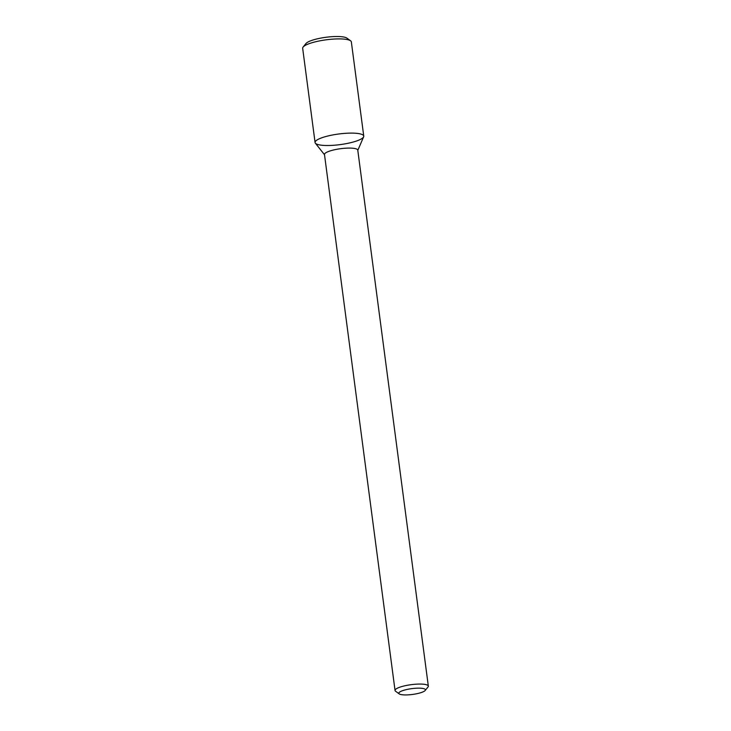 <?xml version="1.0" encoding="UTF-8"?>
<svg xmlns="http://www.w3.org/2000/svg" width="731" height="731" viewBox="0 0 731 731"><rect width="100%" height="100%" fill="white"/><g stroke="black" fill="none" stroke-linecap="round" stroke-linejoin="round"><path stroke-width="1.1" d="M324.509 154.744L315.363 143.175A24.552 5.355 -7.5 0 1 326.602 136.322A24.552 5.355 -7.5 0 1 352.324 133.115A24.552 5.355 -7.5 0 1 363.636 136.816L357.797 150.367M399.227 693.902L395.572 691.243A16.786 3.664 -7.5 0 1 395.042 690.484L324.482 154.515A16.786 3.664 -7.5 0 1 332.367 150.275A16.786 3.664 -7.5 0 1 349.016 148.082A16.786 3.664 -7.5 0 1 357.77 150.129L428.329 686.107A16.786 3.664 -7.5 0 1 428.019 686.976L425.177 690.484A13.432 2.933 -7.5 0 1 412.494 694.45A13.432 2.933 -7.5 0 1 399.227 693.902A13.432 2.933 -7.5 0 1 405.111 689.909A13.432 2.933 -7.5 0 1 419.713 688.163A13.432 2.933 -7.5 0 1 425.177 690.484M395.042 690.484A16.786 3.664 -7.5 0 1 402.927 686.254A16.786 3.664 -7.5 0 1 419.585 684.061A16.786 3.664 -7.5 0 1 428.329 686.107M326.602 136.322A24.552 5.355 -7.5 0 1 350.962 133.106A24.552 5.355 -7.5 0 1 363.755 136.103A24.552 5.355 -7.5 0 1 340.107 144.619A24.552 5.355 -7.5 0 1 315.07 142.518A24.552 5.355 -7.5 0 1 326.602 136.322M315.07 142.518L302.671 48.31A24.552 5.355 -7.5 0 1 303.127 47.04A24.552 5.355 -7.5 0 1 314.202 42.115A24.552 5.355 -7.5 0 1 350.578 40.799A24.552 5.355 -7.5 0 1 351.346 41.905L363.755 136.103M303.127 47.04L305.969 43.531A21.19 4.624 -7.5 0 1 315.518 39.282A21.19 4.624 -7.5 0 1 346.923 38.14L350.578 40.799"/></g></svg>
